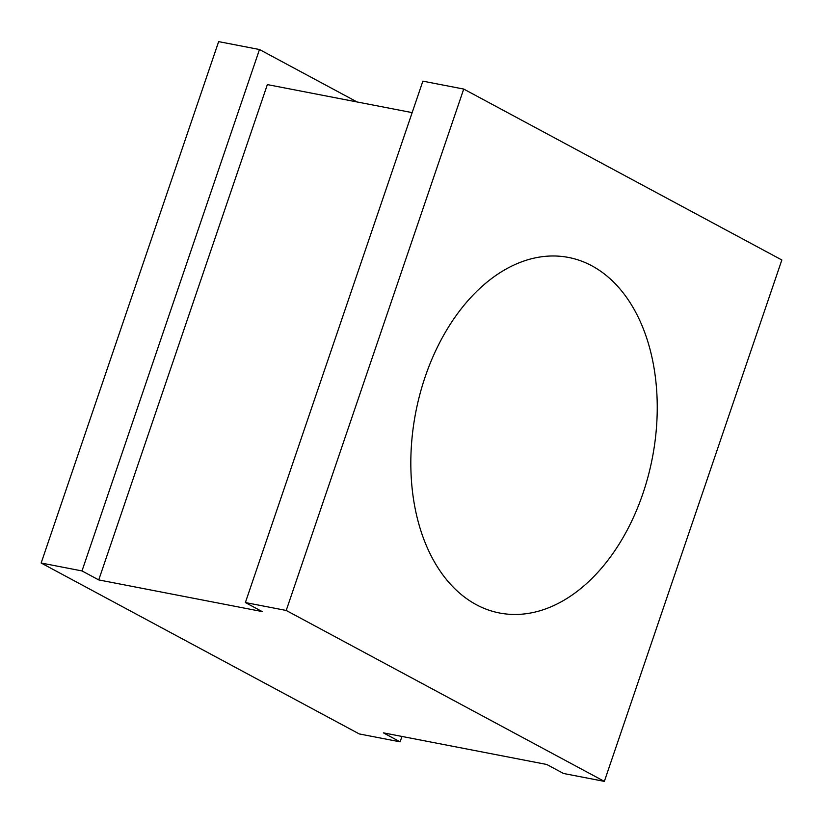 <?xml version="1.0" encoding="UTF-8"?>
<svg xmlns="http://www.w3.org/2000/svg" width="823" height="823" viewBox="0 0 823 823"><rect width="100%" height="100%" fill="white"/><g stroke="black" fill="none" stroke-linecap="round" stroke-linejoin="round"><path stroke-width="1.23" d="M642.866 493.697A181.091 120.467 101 0 0 568.456 257.434A181.091 120.467 101 0 0 425.203 376.749A181.091 120.467 101 0 0 499.612 613.012A181.091 120.467 101 0 0 642.866 493.697M401.963 736.451L400.132 741.842L359.281 733.941L41.15 563.014L81.991 570.925L98.739 579.917L262.115 611.551L245.377 602.549L422.868 81.158L463.719 89.059L781.85 259.986L604.349 781.377L286.219 610.46L463.719 89.059M604.349 781.377L563.508 773.476L546.76 764.474L383.384 732.851L400.132 741.842M245.377 602.549L286.219 610.46M98.739 579.917L267.362 84.594L412.158 112.617M81.991 570.925L259.492 49.524L357.089 101.959M41.15 563.014L218.651 41.623L259.492 49.524"/></g></svg>
